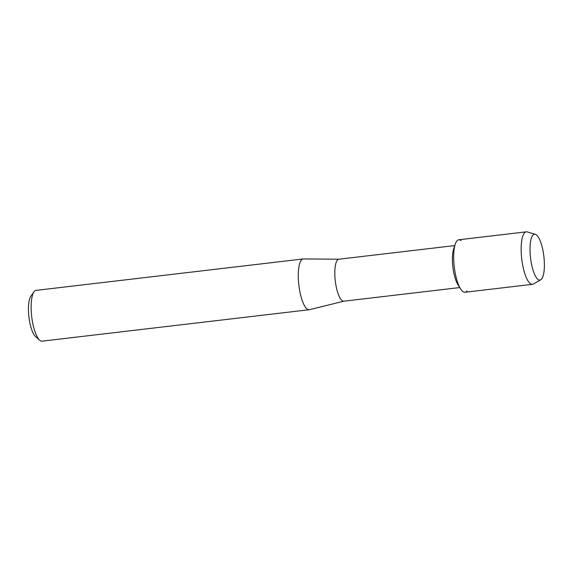 <?xml version="1.0" encoding="UTF-8"?>
<svg xmlns="http://www.w3.org/2000/svg" width="573" height="573" viewBox="0 0 573 573"><rect width="100%" height="100%" fill="white"/><g stroke="black" fill="none" stroke-linecap="round" stroke-linejoin="round"><path stroke-width="0.86" d="M541.678 278.944A23.092 6.711 83.3 0 0 542.839 249.935A23.092 6.711 83.3 0 0 532.732 235.381A23.092 6.711 83.3 0 0 530.684 240.932A23.092 6.711 83.3 0 0 534.63 274.46A23.092 6.711 83.3 0 0 541.678 278.944A23.092 6.711 83.3 0 0 543.627 254.512A23.092 6.711 83.3 0 0 535.347 234.307A23.092 6.711 83.3 0 0 532.732 235.381A23.092 6.711 83.3 0 0 530.684 240.932A23.092 6.711 83.3 0 0 534.63 274.46A23.092 6.711 83.3 0 0 540.704 279.825A23.092 6.711 83.3 0 0 541.678 278.944M461.086 240.596A26.422 7.678 83.3 0 0 456.774 241.104A26.422 7.678 83.3 0 0 455.256 244.184A26.422 7.678 83.3 0 0 460.506 288.806A26.422 7.678 83.3 0 0 467.002 290.941M454.79 245.581L338.915 259.211A21.137 6.145 83.3 0 0 337.296 260.264A21.137 6.145 83.3 0 0 335.699 283.907A21.137 6.145 83.3 0 0 343.857 301.19L459.725 287.56M339.03 259.197L303.525 258.932A25.563 7.435 83.3 0 0 303.253 258.946A25.563 7.435 83.3 0 0 301.291 260.221A25.563 7.435 83.3 0 0 299.357 288.813A25.563 7.435 83.3 0 0 309.227 309.728A25.563 7.435 83.3 0 0 309.492 309.678L343.965 301.176M303.253 258.946L36.106 290.375A25.563 7.435 83.3 0 0 34.144 291.65A25.563 7.435 83.3 0 0 34 291.836A25.563 7.435 83.3 0 0 31.708 316.633A25.563 7.435 83.3 0 0 39.695 340.219A25.563 7.435 83.3 0 0 42.08 341.157L309.227 309.728M30.971 296.076A21.373 6.21 83.3 0 0 30.849 296.234A21.373 6.21 83.3 0 0 28.937 316.955A21.373 6.21 83.3 0 0 35.612 336.673L39.695 340.219M455.256 244.184L453.68 248.89A21.137 6.145 83.3 0 0 457.877 284.595L460.506 288.806M535.347 234.307L527.246 231.936A26.422 7.678 83.3 0 0 526.286 231.843A26.422 7.678 83.3 0 0 524.259 233.168A26.422 7.678 83.3 0 0 522.261 262.713A26.422 7.678 83.3 0 0 532.46 284.323A26.422 7.678 83.3 0 0 533.37 284.015L540.704 279.825M526.286 231.843L458.801 239.786A26.422 7.678 83.3 0 0 456.774 241.104A26.422 7.678 83.3 0 0 454.783 270.657A26.422 7.678 83.3 0 0 464.975 292.259L532.46 284.323M30.849 296.234L34 291.836"/></g></svg>
